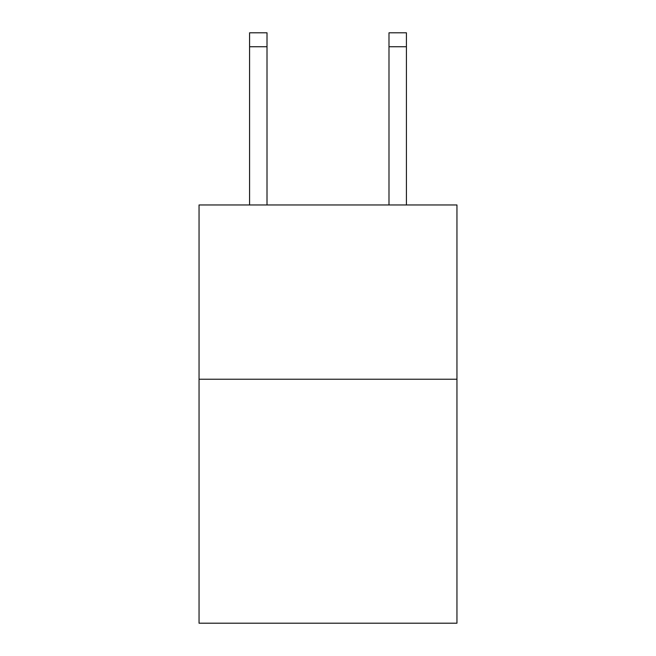 <?xml version="1.0" encoding="UTF-8"?>
<svg xmlns="http://www.w3.org/2000/svg" width="656" height="656" viewBox="0 0 656 656"><rect width="100%" height="100%" fill="white"/><g stroke="black" fill="none" stroke-linecap="round" stroke-linejoin="round"><path stroke-width="0.98" d="M456.953 379.234L456.953 623.2L199.047 623.2L199.047 204.967L456.953 204.967L456.953 379.234L199.047 379.234M267.008 204.967L267.008 32.8L249.583 32.8L267.008 32.8L249.583 32.8L267.008 32.8L249.583 32.8L267.008 32.8L249.583 32.8L267.008 32.8L249.583 32.8L267.008 32.8L249.583 32.8L267.008 32.8L249.583 32.8L249.583 204.967M267.008 32.8L249.583 32.8L267.008 32.8M406.417 204.967L406.417 32.8L388.992 32.8L388.992 204.967M267.008 46.74L249.583 46.74M388.992 46.74L406.417 46.74"/></g></svg>
